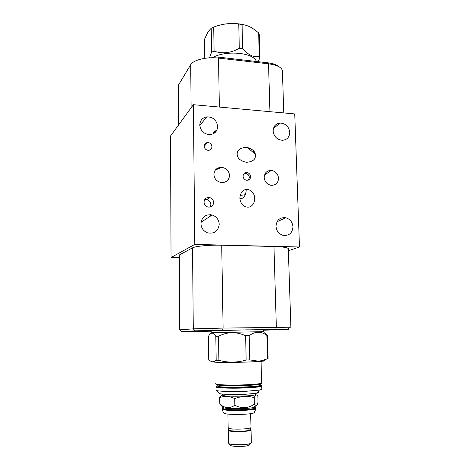 <?xml version="1.0" encoding="UTF-8"?>
<svg xmlns="http://www.w3.org/2000/svg" width="470" height="470" viewBox="0 0 470 470"><rect width="100%" height="100%" fill="white"/><g stroke="black" fill="none" stroke-linecap="round" stroke-linejoin="round"><path stroke-width="0.7" d="M171.045 257.513L194.792 244.4L193.376 104.692L170.522 135.994L171.045 257.513L179.029 257.66M199.791 124.973C200.079 120.373 202.453 117.659 206.912 116.842C213.151 116.995 216.723 120.191 217.633 126.43C217.316 131.318 214.737 134.056 209.884 134.649C203.939 134.156 200.578 130.93 199.791 124.973M194.792 244.4L299.478 246.991L294.737 113.934L193.376 104.692M273.129 130.971C273.346 126.336 275.637 123.698 280.002 123.052C285.619 123.41 288.868 126.501 289.749 132.329C289.514 137.164 287.082 139.819 282.452 140.301C277.024 139.719 273.916 136.606 273.129 130.971M275.99 226.252C276.583 220.036 279.838 217.205 285.748 217.751C290.09 219.096 292.499 222.122 292.98 226.84C292.352 233.279 288.956 236.087 282.793 235.27C278.675 233.79 276.413 230.782 275.99 226.252M200.949 223.644C201.818 216.946 205.549 214.056 212.146 214.984C216.494 216.541 218.85 219.637 219.22 224.278C218.268 231.299 214.326 234.131 207.388 232.779C203.387 231.064 201.242 228.02 200.949 223.644M204.186 146.158C204.35 143.949 205.531 142.745 207.716 142.539C210.225 142.81 211.629 144.202 211.947 146.716C211.77 148.984 210.554 150.189 208.292 150.341C205.848 150.012 204.479 148.62 204.186 146.158M243.09 176.209C243.29 173.794 244.57 172.584 246.926 172.566C249.129 173.007 250.363 174.364 250.622 176.65C250.416 179.105 249.106 180.316 246.685 180.28C244.535 179.804 243.337 178.447 243.09 176.209M204.033 202.088C204.415 198.763 206.265 197.247 209.567 197.541C212.046 198.275 213.392 199.938 213.621 202.523C213.216 205.936 211.312 207.44 207.905 207.041C205.525 206.248 204.238 204.597 204.033 202.088M237.162 154.166C237.191 149.648 240.593 147.421 247.373 147.474C252.743 149.143 255.445 151.792 255.48 155.435C255.586 159.489 252.607 161.78 246.544 162.309C240.393 160.981 237.268 158.272 237.162 154.166M229.507 175.41C229.143 180.157 226.44 182.548 221.393 182.589C216.817 181.602 214.32 178.9 213.909 174.499C214.267 169.876 216.882 167.479 221.752 167.32C226.464 168.207 229.049 170.904 229.507 175.41M264.187 177.443C264.528 172.843 266.913 170.493 271.343 170.41C275.602 171.203 277.999 173.824 278.54 178.283C278.181 183.047 275.684 185.386 271.055 185.309C266.96 184.375 264.669 181.755 264.187 177.443M247.578 207.141C245.434 207.07 243.507 205.919 241.792 203.68C237.45 198.164 241.31 188.887 247.167 189.469C249.194 189.551 251.039 190.62 252.713 192.677C257.272 198.099 253.583 207.646 247.578 207.141M243.924 173.759L245.681 173.489C247.878 173.924 249.1 175.275 249.359 177.548L248.466 180.063M204.662 199.65L206.853 199.603C209.291 200.326 210.625 201.959 210.848 204.509L210.131 207.082M211.641 330.856L246.844 329.846L263.6 329.858M211.641 331.209L181.444 331.562L195.226 330.821L287.687 329.17C289.69 329.176 289.643 329.223 287.558 329.311L263.605 330.245M179.704 329.828L193.293 328.853L223.097 328.095L290.883 327.208L288.316 249.188M179.481 329.77L179.017 255.756L179.475 254.893L192.518 247.86C195.256 246.192 209.438 244.87 221.711 245.217L273.963 246.503C282.223 246.762 287 247.443 288.292 248.542M288.363 250.716L299.478 246.991M282.441 72.221L282.376 70.324L281.612 68.92C279.456 66.358 275.097 64.66 268.534 63.826L218.532 58.086C206.8 56.617 193.299 59.931 190.703 64.713L177.842 86.116M279.415 67.034C277.247 64.919 273.381 63.509 267.829 62.81L217.968 57.07L218.532 58.086L219.349 107.06M213.18 133.198L216.265 131.183M247.719 147.774L252.184 149.566M252.966 150.23L253.636 150.929M245.91 189.533L246.274 189.833C245.687 195.796 243.595 198.751 240 198.698M240.199 195.461L245.416 194.674M216.899 130.049L213.168 132.352M253.506 151.199L252.831 151.875M256.467 61.47L256.467 61.47C254.928 57.446 249.411 54.761 239.906 53.416C228.555 52.399 219.308 53.844 212.17 57.751M209.467 57.839L211.582 52.188L214.085 51.136C222.486 54.026 230.888 53.075 239.289 48.281L242.626 48.686C248.436 55.143 253.994 57.734 259.293 56.459L259.887 57.851L258.183 61.699M259.228 34.386L259.887 57.851M259.246 34.375L258.653 32.877L252.966 28.558C249.447 26.332 245.816 24.969 242.074 24.469L242.626 48.686M259.293 56.459L258.653 32.877M239.289 48.281L238.754 24.029C230.3 22.883 221.952 23.894 213.709 27.066L211.224 28.2L208.128 31.66L204.509 39.239L204.761 58.321M242.074 24.469L238.754 24.029M244.065 24.828L239.3 23.929C232.215 23.065 225.471 23.529 219.073 25.321M213.709 27.066L214.085 51.136M211.582 52.188L211.224 28.2M211.665 332.684L263.647 331.656L263.594 329.658M264.592 332.784L267.442 335.339L266.854 335.351C261.038 331.103 255.151 331.221 249.194 335.692L245.622 335.756C236.428 331.52 227.398 331.697 218.526 336.279L215.818 336.332C213.198 332.09 210.73 332.137 208.422 336.473L208.721 359.515C210.419 361.389 212.117 362.106 213.815 361.653L216.177 360.29L215.818 336.332M216.177 360.29L218.903 360.326C227.956 362.781 237.039 362.681 246.157 360.02L249.746 359.908L259.099 361.248L268.082 358.692L267.442 335.339L268.059 358.704M211.929 361.689L214.672 362.176C220.119 362.511 234.671 362.47 246.797 362.07L258.735 361.524C264.563 361.119 266.073 360.766 263.259 360.478M218.526 336.279L218.903 360.326M246.157 360.02L245.622 335.756M249.194 335.692L249.746 359.908M267.489 358.833L266.854 335.351M215.847 389.859L216.488 390.517C219.367 391.469 233.995 391.857 246.274 391.257L259.411 390.088L261.778 389.395L261.767 388.995M218.955 392.99L219.555 393.584C222.104 394.459 234.724 394.823 245.317 394.289L256.691 393.237C259.152 392.755 259.54 392.303 257.86 391.886M222.222 394.042L222.239 394.888L222.868 395.464C227.039 396.909 254.769 396.151 255.592 394.583L255.586 394.265M221.552 405.921L219.807 404.135C224.783 408.289 229.801 408.665 234.865 405.275C241.521 408.73 248.031 408.383 254.399 404.241L255.263 405.663C256.197 406.803 257.113 405.634 258.007 402.15L257.848 395.74C256.632 394.23 255.433 394.859 254.241 397.632C247.755 395.787 241.251 396.11 234.736 398.601C229.583 396.104 224.572 395.769 219.702 397.596L222.151 395.006M234.865 405.275L234.736 398.601M219.807 404.135L219.702 397.596M254.399 404.241L254.241 397.632M222.774 407.149L222.792 408.078L223.415 408.771C227.533 410.527 254.769 409.74 255.574 407.848L255.551 406.826L253.659 407.514C247.614 408.988 226.74 409.141 223.397 407.743L222.751 407.09M255.574 407.848L255.562 407.466M254.705 407.079L254.158 406.938M255.568 407.596L255.921 408.201C255.104 410.14 227.28 410.945 223.091 409.147L222.457 408.436M223.89 412.936L224.56 413.453C227.78 414.898 247.884 414.722 253.118 413.189C254.558 412.813 254.993 412.437 254.411 412.067M227.927 414.076L228.167 427.606L228.626 428.235C231.598 429.791 250.404 429.186 250.986 427.518L250.98 427.183M228.773 428.288C228.438 429.756 227.521 429.962 232.239 430.99L233.061 430.755L233.026 428.981M232.703 431.037C237.732 431.801 248.577 431.084 248.994 429.974L249.041 429.809M248.888 428.323L248.924 429.727C249.782 430.156 250.351 429.903 250.628 428.969L250.522 427.841M250.228 427.959L250.628 428.969M232.239 430.99L231.81 430.05L232.262 428.916M250.539 429.31L251.045 429.98C250.463 431.689 231.639 432.3 228.673 430.696L228.209 430.05L228.673 429.721M228.214 430.397L228.432 442.922L229.049 443.727C231.751 445.108 245.205 445.102 249.693 443.709L251.338 442.899L251.327 442.499M230.353 445.108L230.923 445.607C233.191 446.776 244.329 446.77 248.072 445.601C249.482 445.178 249.846 444.755 249.159 444.332M275.679 329.305L276.342 327.279L273.963 246.503M222.545 330.169L223.097 328.095L221.711 245.217M195.226 330.821L193.293 328.853L192.518 247.86M181.743 331.538L179.951 329.728L179.475 254.893M190.703 64.713L191.114 107.783M178.336 84.847L178.588 124.944M267.829 62.81L268.534 63.826L269.939 111.672M215.754 383.608L216.558 384.231C219.719 385.036 234.089 385.318 246.133 384.777C255.11 384.354 260.274 383.796 261.62 383.097L261.608 382.745M216.864 384.536C222.774 386.234 263.693 384.983 261.438 383.197M260.127 383.561L260.192 383.931C259.17 385.6 223.168 386.522 217.98 385.001L217.099 384.56M217.216 384.736L217.234 385.794L218.004 386.405C223.191 387.973 259.205 387.045 260.227 385.329L260.221 384.983M217.193 386.093C216.353 386.393 216.464 386.675 217.528 386.939C224.196 388.86 268.006 387.127 260.28 385.288M260.345 385.124C263.406 386.082 258.541 386.898 245.757 387.586C233.866 388.108 220.172 387.797 216.899 386.963C215.618 386.64 215.689 386.299 217.122 385.935M261.502 385.676L261.696 386.152C260.351 386.886 255.187 387.48 246.204 387.92C234.154 388.478 219.772 388.161 216.605 387.298L215.983 386.481M222.463 408.818L223.097 409.535C227.292 411.344 255.11 410.533 255.933 408.589L255.927 408.195L255.933 408.589C254.934 411.591 253.994 413.124 253.118 413.189M199.809 125.396L206.912 116.842M273.381 128.61L280.002 123.052M276.983 221.811L285.748 217.751M201.031 222.281L212.146 214.984M207.716 142.539L204.186 146.282M246.926 172.566L245.681 173.489M209.567 197.541L206.853 199.603M247.373 147.474L255.333 154.236M221.752 167.32L215.354 170.052M264.504 175.052L271.343 170.41M287.687 329.17L289.432 327.173M181.444 331.562L179.628 329.752M252.713 192.677L251.004 190.932M210.525 214.672L210.542 216.036M283.78 112.935L282.376 70.324M259.863 57.775L259.223 34.298M258.735 361.524L259.099 361.248M214.672 362.176L213.815 361.653M261.05 360.995L261.62 383.097C260.621 385.347 222.292 386.076 216.664 384.46L215.648 383.837M255.251 384.46L260.192 383.931L260.227 385.224M261.308 385.423L261.696 386.152L261.778 389.395M219.555 393.584L216.488 390.517M256.691 393.237L259.411 390.088M255.568 393.419L255.592 394.583M223.356 407.725L219.86 404.224M253.659 407.514L255.263 405.663M222.445 409.176C222.486 410.945 223.121 412.337 224.343 413.365M250.986 427.518L250.669 413.653M251.338 442.899L251.045 429.98M248.072 445.601L249.693 443.709M230.923 445.607L229.049 443.727"/></g></svg>
